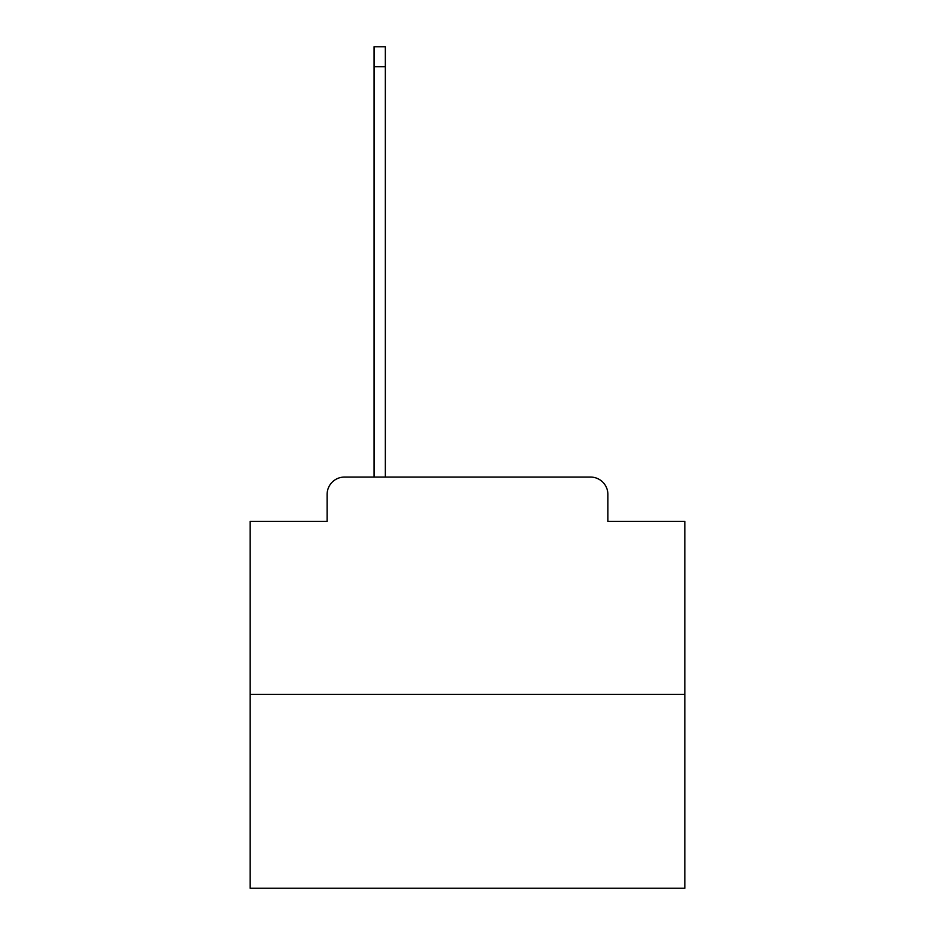<?xml version="1.0" encoding="UTF-8"?>
<svg xmlns="http://www.w3.org/2000/svg" width="935" height="935" viewBox="0 0 935 935"><rect width="100%" height="100%" fill="white"/><g stroke="black" fill="none" stroke-linecap="round" stroke-linejoin="round"><path stroke-width="1.4" d="M327.11 494.451L327.11 521.403L327.11 494.451A17.391 17.391 0 0 1 344.489 477.06L374.047 477.06L374.047 46.75L385.349 46.75L385.349 66.747L374.047 66.747M684.829 694.389L250.171 694.389L250.171 888.25L684.829 888.25L684.829 521.403L607.89 521.403L607.89 494.451A17.391 17.391 0 0 0 590.511 477.06L344.489 477.06M250.171 694.389L250.171 521.403L327.11 521.403M385.349 66.747L385.349 477.06L399.689 477.06M535.311 477.06L590.511 477.06M607.89 521.403L607.89 494.451"/></g></svg>
